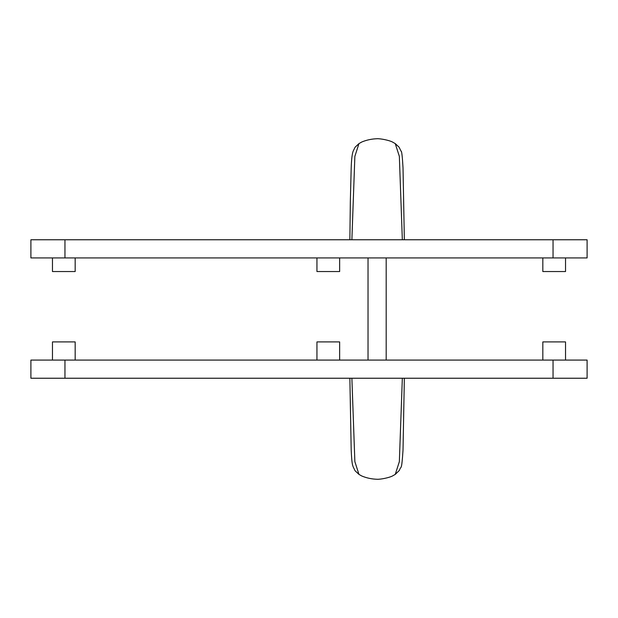 <?xml version="1.0" encoding="UTF-8"?>
<svg xmlns="http://www.w3.org/2000/svg" width="618" height="618" viewBox="0 0 618 618"><rect width="100%" height="100%" fill="white"/><g stroke="black" fill="none" stroke-linecap="round" stroke-linejoin="round"><path stroke-width="0.93" d="M553.048 378.239L553.048 360.078L587.1 360.078L587.1 378.239L30.9 378.239L30.9 360.078L64.952 360.078L64.952 378.239M565.532 360.078L565.532 341.916L542.828 341.916L542.828 360.078M339.645 360.078L339.645 341.916L316.949 341.916L316.949 360.078M75.172 360.078L75.172 341.916L52.468 341.916L52.468 360.078M542.828 257.922L542.828 271.541L565.532 271.541L565.532 257.922M316.949 257.922L316.949 271.541L339.645 271.541L339.645 257.922M52.468 257.922L52.468 271.541L75.172 271.541L75.172 257.922M76.308 239.761L51.333 239.761L76.308 239.761M566.667 239.761L541.692 239.761L566.667 239.761M340.781 239.761L315.813 239.761L340.781 239.761M553.048 239.761L587.1 239.761L587.1 257.922L30.9 257.922L30.9 239.761L553.048 239.761L553.048 257.922M553.048 360.078L64.952 360.078M368.027 257.922L368.027 360.078M386.188 360.078L386.188 257.922M351.194 450.074L349.865 378.239L351.194 450.074C351.843 464.365 352.53 464.751 353.164 466.829L355.072 470.754L358.958 474.392L354.863 461.631L351.881 378.239M404.35 378.239L403.021 450.074L404.35 378.239M402.333 378.239L399.352 461.631L395.257 474.392L399.429 470.337C401.159 464.813 401.522 472.631 403.021 450.074M403.021 167.926L404.35 239.761L403.021 167.926C402.357 156.238 401.7 150.645 401.036 151.147L399.081 147.177L395.257 143.608L392.43 142.001C389.309 140.317 380.34 138.486 376.972 138.733C371.65 138.926 366.613 140 361.862 141.962L358.958 143.608L355.087 147.231L353.187 151.109C352.129 153.82 351.464 159.429 351.194 167.926L350.329 201.738L351.194 167.926M402.333 239.761L399.352 156.369L395.257 143.608M351.881 239.761L354.863 156.369L358.958 143.608M349.865 239.761L350.329 201.738L349.865 239.761M64.952 257.922L64.952 239.761M358.958 474.392L361.777 475.999C366.598 478.015 371.704 479.097 377.111 479.267C380.827 479.468 389.41 477.598 392.384 476.022L395.257 474.392"/></g></svg>
